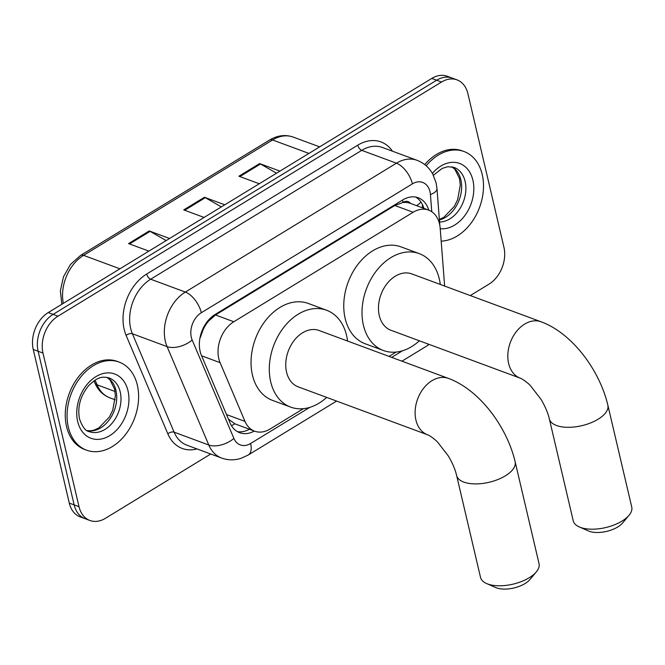 <?xml version="1.0" encoding="UTF-8"?>
<svg xmlns="http://www.w3.org/2000/svg" width="665" height="665" viewBox="0 0 665 665"><rect width="100%" height="100%" fill="white"/><g stroke="black" fill="none" stroke-linecap="round" stroke-linejoin="round"><path stroke-width="1" d="M444.636 286.058L440.188 228.303A28.171 20.366 110.3 0 0 439.515 223.897A28.171 20.366 110.3 0 0 428.601 210.107A28.171 20.366 110.3 0 0 413.131 212.268L233.806 321.752A28.171 20.366 110.3 0 0 220.098 362.658L245.003 421.411A28.171 20.366 110.3 0 0 254.612 431.178A28.171 20.366 110.3 0 0 270.081 429.016L303.423 408.659M203.482 327.612A9.393 6.791 110.3 0 0 202.941 330.173L200.356 337.496A28.171 15.445 -23 0 1 200.015 337.72M410.554 203.424A9.393 6.791 110.3 0 0 403.048 202.368L402.682 202.592A28.171 20.366 -69.7 0 1 410.347 203.349A28.171 20.366 -69.7 0 1 410.554 203.432M202.941 330.173A28.171 20.366 -69.7 0 1 208.502 321.137L208.137 321.361A9.393 6.791 110.3 0 0 206.516 322.625M228.461 419.158L234.803 423.788L254.612 431.178M402.682 202.592L394.835 205.493L215.51 314.969L208.502 321.137M389.033 356.398L396.132 352.068M428.767 210.173A28.171 20.366 110.3 0 0 418.227 197.771A28.171 20.366 110.3 0 0 402.749 199.932L215.128 314.47A28.171 20.366 110.3 0 0 201.429 355.384L230.065 422.948A28.171 20.366 110.3 0 0 239.674 432.715A28.171 20.366 110.3 0 0 254.279 431.061M415.716 197.081A28.171 20.366 -69.7 0 1 423.904 208.369M210.747 454.012L105.403 518.326A28.171 20.366 -69.7 0 1 89.933 520.487A28.171 20.366 -69.7 0 1 79.019 506.705L42.984 353.065A28.171 20.366 -69.7 0 1 57.988 316.166L441.518 82.028A28.171 20.366 -69.7 0 1 456.996 79.867A28.171 20.366 -69.7 0 1 467.902 93.657L503.937 247.297A28.171 20.366 -69.7 0 1 488.933 284.188L470.296 295.568M89.933 520.487L80.191 516.88A28.171 20.366 -69.7 0 1 69.285 503.097L33.25 349.457A28.171 20.366 -69.7 0 1 48.254 312.567L431.785 78.42L436.647 80.224A28.171 20.366 -69.7 0 1 452.125 78.063A28.171 20.366 -69.7 0 0 436.647 80.224L53.125 314.362L436.647 80.224L441.518 82.028M33.25 349.457L38.121 351.261A28.171 20.366 -69.7 0 1 53.125 314.362A28.171 20.366 -69.7 0 0 38.121 351.261L74.156 504.901L38.121 351.261L42.984 353.065M85.062 518.683A28.171 20.366 -69.7 0 1 74.156 504.901A28.171 20.366 -69.7 0 0 85.062 518.683M249.417 429.257A28.171 20.366 -69.7 0 1 237.322 431.593M166.175 240.572L150.115 231.37A7.514 3.824 -121.4 0 0 149.243 230.954L128.553 243.59L148.894 251.121M169.583 238.494L149.243 230.954M276.54 173.199L260.481 163.989A7.514 3.824 -121.4 0 0 259.608 163.573L238.918 176.208L259.259 183.748M279.957 171.113L259.608 163.573M221.362 206.882L205.294 197.68A7.514 3.824 -121.4 0 0 204.429 197.264L183.731 209.899L204.08 217.438M224.77 204.803L204.429 197.264M431.785 78.42A28.171 20.366 -69.7 0 1 447.262 76.259L456.996 79.867M426.182 165.785A46.957 33.948 -69.7 0 1 464.045 151.537A46.957 33.948 -69.7 0 1 482.225 174.521A46.957 33.948 -69.7 0 1 441.178 241.146M424.769 164.612A46.957 33.948 -69.7 0 1 462.225 150.864L464.045 151.537M629.032 515.292L622.639 522.948A20.665 9.643 166.8 0 1 617.777 526.963A20.665 9.643 166.8 0 1 588.467 530.961L579.331 526.954A30.05 14.023 -13.2 0 0 621.958 521.127A30.05 14.023 -13.2 0 0 629.032 515.292A30.05 14.023 -13.2 0 0 631.75 507.054L607.852 405.168A30.05 14.023 166.8 0 1 598.068 419.241A30.05 14.023 166.8 0 1 567.968 427.312A30.05 14.023 166.8 0 1 549.332 418.892L573.23 520.778A30.05 14.023 -13.2 0 0 579.331 526.954M520.271 378.169A30.05 21.729 110.3 0 1 508.634 363.464A30.05 21.729 110.3 0 1 524.635 324.113A30.05 21.729 110.3 0 1 541.144 321.802L411.785 273.897A30.05 21.729 110.3 0 0 386.905 283.822A30.05 21.729 110.3 0 0 379.274 315.551A30.05 21.729 110.3 0 0 390.912 330.256L520.271 378.169C523.023 379.117 529.215 384.087 530.479 385.725L540.953 399.241C545.134 406.265 547.927 412.815 549.332 418.892M419.391 340.804A51.654 37.34 -69.7 0 1 383.406 350.513A51.654 37.34 -69.7 0 1 363.414 325.235A51.654 37.34 -69.7 0 1 376.523 270.697A51.654 37.34 -69.7 0 1 419.291 253.639A51.654 37.34 -69.7 0 1 439.291 278.918A51.654 37.34 -69.7 0 1 440.272 284.445M383.406 350.513L365.151 343.755A51.654 37.34 -69.7 0 1 345.16 318.477A51.654 37.34 -69.7 0 1 358.269 263.938A51.654 37.34 -69.7 0 1 401.037 246.881L419.291 253.639M536.323 571.892L529.93 579.548A20.665 9.643 166.8 0 1 525.067 583.554A20.665 9.643 166.8 0 1 495.757 587.561L486.622 583.546A30.05 14.023 -13.2 0 0 529.249 577.727A30.05 14.023 -13.2 0 0 536.323 571.892A30.05 14.023 -13.2 0 0 539.041 563.654L515.142 461.759A30.05 14.023 166.8 0 1 505.358 475.832A30.05 14.023 166.8 0 1 475.259 483.904A30.05 14.023 166.8 0 1 456.622 475.492L480.521 577.378A30.05 14.023 -13.2 0 0 486.622 583.546M427.562 434.769A30.05 21.729 110.3 0 1 415.924 420.064A30.05 21.729 110.3 0 1 431.926 380.713A30.05 21.729 110.3 0 1 448.434 378.402L319.075 330.488A30.05 21.729 110.3 0 0 294.196 340.413A30.05 21.729 110.3 0 0 286.565 372.151A30.05 21.729 110.3 0 0 298.203 386.855L427.562 434.769C430.313 435.716 436.506 440.687 437.769 442.316L448.243 455.841C452.424 462.865 455.217 469.415 456.622 475.492M326.681 397.404A51.654 37.34 -69.7 0 1 290.696 407.113A51.654 37.34 -69.7 0 1 270.705 381.835A51.654 37.34 -69.7 0 1 283.814 327.296A51.654 37.34 -69.7 0 1 326.582 310.239A51.654 37.34 -69.7 0 1 346.581 335.509A51.654 37.34 -69.7 0 1 347.562 341.045M290.696 407.113L272.442 400.355A51.654 37.34 -69.7 0 1 252.451 375.077A51.654 37.34 -69.7 0 1 265.559 320.53A51.654 37.34 -69.7 0 1 308.327 303.473L326.582 310.239M68.345 427.188A46.957 33.948 -69.7 0 1 80.266 377.604A46.957 33.948 -69.7 0 1 119.143 362.101A46.957 33.948 -69.7 0 1 137.331 385.077A46.957 33.948 -69.7 0 1 125.411 434.661A46.957 33.948 -69.7 0 1 86.525 450.163A46.957 33.948 -69.7 0 1 68.345 427.188M86.525 450.163L84.704 449.49A46.957 33.948 -69.7 0 1 66.525 426.514A46.957 33.948 -69.7 0 1 78.445 376.93A46.957 33.948 -69.7 0 1 117.323 361.419L119.143 362.101M403.048 202.368A28.171 14.347 -121.4 0 0 402.45 200.115M248.901 429.532A28.171 14.347 -121.4 0 0 248.901 429.066M416.506 205.635A28.171 10.457 -4.4 0 0 420.895 201.961M231.487 425.725A28.171 15.445 -23 0 0 234.803 423.788M208.137 321.361A28.171 14.347 -121.4 0 0 207.987 320.738M394.835 205.493L413.131 212.268M226.516 414.561L245.003 421.411M201.611 355.817L220.098 362.658M215.51 314.969L233.806 321.752M431.76 211.728L430.43 194.562A18.786 13.583 110.3 0 0 429.981 191.628A18.786 13.583 110.3 0 0 412.391 183.873L201.312 312.733A18.786 13.583 110.3 0 0 191.312 337.33A18.786 13.583 110.3 0 0 192.177 340.015L233.897 438.418A18.786 13.583 110.3 0 0 250.614 443.488L309.765 407.379M233.897 438.418A18.786 10.299 -23 0 1 208.793 445.018L167.081 346.606A37.564 27.157 -69.7 0 1 165.344 341.245A37.564 27.157 -69.7 0 1 185.352 292.06L396.431 163.191A37.564 27.157 -69.7 0 1 417.063 160.315L382.383 147.464A37.564 27.157 110.3 0 0 361.752 150.348L150.672 279.209A37.564 27.157 110.3 0 0 130.664 328.402A37.564 27.157 110.3 0 0 132.401 333.764L174.114 432.167A37.564 27.157 110.3 0 0 186.923 445.193L221.603 458.035A37.564 27.157 -69.7 0 1 208.793 445.018L174.114 432.167A4.697 2.577 157 0 0 167.838 433.821L126.126 335.409A42.261 30.557 -69.7 0 1 146.682 274.038L357.762 145.178A4.697 2.394 -121.4 0 0 361.752 150.348L396.431 163.191A18.786 9.568 58.6 0 1 412.391 183.873M126.126 335.409A4.697 2.577 157 0 1 132.401 333.764L167.081 346.606A18.786 10.299 -23 0 0 192.177 340.015M357.762 145.178A42.261 30.557 -69.7 0 1 392.466 151.204M197.006 448.925A42.261 30.557 -69.7 0 1 167.838 433.821M57.988 316.166L48.254 312.567M79.019 506.705L69.285 503.097M201.312 312.733A18.786 9.568 58.6 0 0 185.352 292.06L150.672 279.209A4.697 2.394 -121.4 0 1 146.682 274.038M391.668 357.379L402.475 350.779M250.614 443.488A18.786 9.568 58.6 0 1 248.236 455.01L336.59 401.07M428.509 344.187A18.786 9.568 58.6 0 1 426.714 346.049L429.149 344.42M430.43 194.562A18.786 6.974 -4.4 0 0 436.988 188.611L439.831 225.46M95.087 380.164L97.057 384.802A37.564 27.157 110.3 0 0 109.866 397.828C103.042 395.185 98.046 390.214 94.871 382.924A9.393 5.145 -23 0 0 97.057 384.802L115.053 391.469M61.803 304.296L60.39 290.78L63.458 276.823L70.507 264.429L80.581 255.418A9.393 4.78 58.6 0 1 83.574 255.352A37.564 27.157 110.3 0 0 63.316 303.373M308.926 153.424L272.584 139.966A9.393 4.78 -121.4 0 0 269.583 140.032C277.488 135.344 285.368 134.355 293.215 137.081A37.564 27.157 110.3 0 0 272.584 139.966L83.574 255.352L119.924 268.81M184.695 210.256L205.294 197.68M239.874 176.566L260.481 163.989M129.509 243.947L150.115 231.37M433.397 175.269L442.242 168.378L447.819 166.707L454.029 167.381A28.628 20.698 -69.7 0 1 465.109 181.387A28.628 20.698 -69.7 0 1 439.565 222.01M432.383 173.39A34.264 24.771 -69.7 0 1 472.898 180.215A34.264 24.771 -69.7 0 1 465.965 213.955A34.264 24.771 -69.7 0 1 440.222 228.727M451.942 166.807A28.628 20.698 -69.7 0 1 460.853 179.808A28.628 20.698 -69.7 0 1 439.407 219.924M109.127 377.936A28.628 20.698 -69.7 0 1 120.215 391.943A28.628 20.698 -69.7 0 1 112.942 422.167A28.628 20.698 -69.7 0 1 89.243 431.627C85.536 431.095 82.294 426.839 79.509 418.859C77.315 407.163 80.29 396.174 88.445 385.875C98.628 375.966 102.726 376.606 109.127 377.936M77.672 421.494A34.264 24.771 -69.7 0 1 95.918 376.631A34.264 24.771 -69.7 0 1 128.004 390.771A34.264 24.771 -69.7 0 1 109.758 435.633A34.264 24.771 -69.7 0 1 77.672 421.494M107.04 377.363A28.628 20.698 -69.7 0 1 115.951 390.372A28.628 20.698 -69.7 0 1 109.642 419.316A28.628 20.698 -69.7 0 1 87.29 430.696M422.608 207.887L422.333 204.371M410.347 203.349L428.601 210.107M436.988 188.611L436.099 182.825L432.815 174.164C429.191 167.588 423.938 162.967 417.063 160.315M221.603 458.035C227.987 460.321 234.471 460.413 241.038 458.326L248.236 455.01M401.934 361.178L426.714 346.049M94.871 382.924L94.006 380.87M80.581 255.418L269.583 140.032M109.866 397.828L115.211 399.806M293.215 137.081L319.657 146.874M439.365 219.417L443.771 217.364L454.295 206.458L457.636 199.658L460.288 185.186L459.507 178.569L454.852 169.259L451.826 166.79M541.144 321.802C571.942 333.107 599.514 369.815 607.852 405.168M448.434 378.402C479.232 389.707 506.805 426.415 515.142 461.759M87.19 430.637L91.147 430.729L94.231 430.056L98.869 427.919L109.392 417.022L112.734 410.214L115.386 395.75L114.604 389.125L109.949 379.815L106.924 377.346"/></g></svg>
